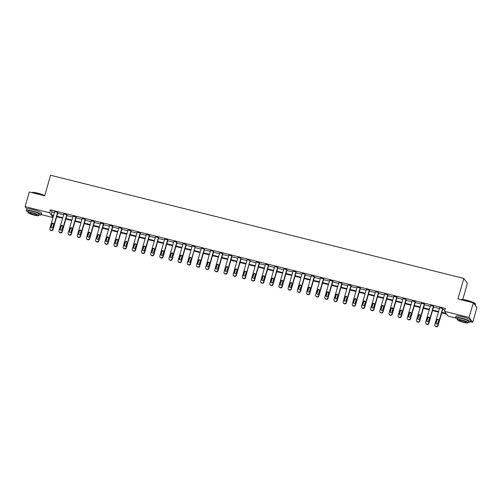 <?xml version="1.0" encoding="UTF-8"?>
<svg xmlns="http://www.w3.org/2000/svg" width="502" height="502" viewBox="0 0 502 502"><rect width="100%" height="100%" fill="white"/><g stroke="black" fill="none" stroke-linecap="round" stroke-linejoin="round"><path stroke-width="0.75" d="M462.744 299.556L467.425 283.235L463.829 278.428L50.564 175.261L44.672 195.805L29.311 191.971L25.1 206.648L49.635 212.773L51.173 214.831L53.588 215.433M463.829 278.428L457.937 298.979L473.304 302.813L476.9 307.619L472.689 322.297L470.537 321.757M455.772 318.073L448.161 316.172L446.617 314.114L441.691 312.884M52.992 217.523L41.233 214.586M26.807 208.926L25.1 206.648M473.304 302.813L469.094 317.49L472.689 322.297M59.142 232.012L59.38 232.338A1.236 1.192 143.2 0 0 60.039 232.771L60.623 232.915A1.236 1.192 143.2 0 0 62.135 232.037L67.023 215L66.779 214.674L61.897 231.711A1.236 1.192 -36.8 0 1 60.384 232.589L59.794 232.445A1.236 1.192 -36.8 0 1 58.954 230.976L63.842 213.94L66.779 214.674M77.471 236.586L77.716 236.913A1.236 1.192 143.2 0 0 78.368 237.346L78.958 237.49A1.236 1.192 143.2 0 0 80.471 236.611L85.359 219.575L85.114 219.248L80.226 236.285A1.236 1.192 -36.8 0 1 78.714 237.17L78.13 237.019A1.236 1.192 -36.8 0 1 77.289 235.551L82.177 218.514L85.114 219.248M95.807 241.167L96.051 241.487A1.236 1.192 143.2 0 0 96.704 241.92L97.294 242.071A1.236 1.192 143.2 0 0 98.806 241.186L103.688 224.149L103.443 223.829L98.561 240.866A1.236 1.192 -36.8 0 1 97.049 241.744L96.459 241.6A1.236 1.192 -36.8 0 1 95.625 240.132L100.507 223.095L103.443 223.829M114.142 245.742L114.381 246.068A1.236 1.192 143.2 0 0 115.04 246.501L115.623 246.645A1.236 1.192 143.2 0 0 117.135 245.767L122.024 228.73L121.779 228.404L116.897 245.44A1.236 1.192 -36.8 0 1 115.385 246.319L114.795 246.175A1.236 1.192 -36.8 0 1 113.954 244.706L118.842 227.67L121.779 228.404M132.472 250.316L132.716 250.642A1.236 1.192 143.2 0 0 133.369 251.075L133.959 251.226A1.236 1.192 143.2 0 0 135.471 250.341L140.359 233.304L140.114 232.978L135.226 250.015A1.236 1.192 -36.8 0 1 133.714 250.9L133.13 250.749A1.236 1.192 -36.8 0 1 132.29 249.287L137.178 232.244L140.114 232.978M150.807 254.897L151.052 255.223A1.236 1.192 143.2 0 0 151.704 255.656L152.294 255.8A1.236 1.192 143.2 0 0 153.807 254.922L158.688 237.885L158.444 237.559L153.562 254.596A1.236 1.192 -36.8 0 1 152.05 255.474L151.46 255.33A1.236 1.192 -36.8 0 1 150.625 253.861L155.507 236.825L158.444 237.559M169.143 259.471L169.381 259.798A1.236 1.192 143.2 0 0 170.04 260.231L170.624 260.375A1.236 1.192 143.2 0 0 172.136 259.496L177.024 242.46L176.779 242.133L171.897 259.17A1.236 1.192 -36.8 0 1 170.385 260.055L169.795 259.904A1.236 1.192 -36.8 0 1 168.954 258.436L173.843 241.399L176.779 242.133M187.472 264.052L187.717 264.372A1.236 1.192 143.2 0 0 188.369 264.805L188.959 264.956A1.236 1.192 143.2 0 0 190.471 264.071L195.115 246.714L190.227 263.751A1.236 1.192 -36.8 0 1 188.714 264.629L188.131 264.485A1.236 1.192 -36.8 0 1 187.29 263.017L192.178 245.98L195.115 246.714M205.807 268.626L206.052 268.953A1.236 1.192 143.2 0 0 206.705 269.386L207.295 269.53A1.236 1.192 143.2 0 0 208.807 268.652L213.689 251.615L213.444 251.289L208.562 268.325A1.236 1.192 -36.8 0 1 207.05 269.204L206.46 269.059A1.236 1.192 -36.8 0 1 205.625 267.591L210.507 250.554L213.444 251.289M224.143 273.201L224.381 273.527A1.236 1.192 143.2 0 0 225.04 273.96L225.624 274.105A1.236 1.192 143.2 0 0 227.136 273.226L232.024 256.189L231.78 255.863L226.898 272.9A1.236 1.192 -36.8 0 1 225.385 273.785L224.796 273.634A1.236 1.192 -36.8 0 1 223.955 272.166L228.843 255.129L231.78 255.863M242.472 277.782L242.717 278.102A1.236 1.192 143.2 0 0 243.37 278.535L243.959 278.685A1.236 1.192 143.2 0 0 245.472 277.801L250.115 260.444L245.227 277.48A1.236 1.192 -36.8 0 1 243.715 278.359L243.131 278.215A1.236 1.192 -36.8 0 1 242.29 276.746L247.172 259.71L250.115 260.444M260.808 282.356L261.053 282.682A1.236 1.192 143.2 0 0 261.705 283.115L262.295 283.26A1.236 1.192 143.2 0 0 263.807 282.381L268.689 265.345L268.445 265.018L263.563 282.055A1.236 1.192 -36.8 0 1 262.05 282.933L261.46 282.789A1.236 1.192 -36.8 0 1 260.626 281.321L265.508 264.284L268.445 265.018M279.143 286.931L279.382 287.257A1.236 1.192 143.2 0 0 280.041 287.69L280.624 287.841A1.236 1.192 143.2 0 0 282.137 286.956L287.025 269.919L286.78 269.593L281.892 286.629A1.236 1.192 -36.8 0 1 280.386 287.514L279.796 287.364A1.236 1.192 -36.8 0 1 278.955 285.902L283.843 268.865L286.78 269.593M297.473 291.511L297.717 291.838A1.236 1.192 143.2 0 0 298.37 292.271L298.96 292.415A1.236 1.192 143.2 0 0 300.472 291.536L305.354 274.5L305.116 274.174L300.227 291.21A1.236 1.192 -36.8 0 1 298.715 292.089L298.132 291.944A1.236 1.192 -36.8 0 1 297.291 290.476L302.173 273.439L305.116 274.174M315.808 296.086L316.053 296.412A1.236 1.192 143.2 0 0 316.706 296.845L317.295 296.989A1.236 1.192 143.2 0 0 318.801 296.111L323.69 279.074L323.445 278.748L318.563 295.785A1.236 1.192 -36.8 0 1 317.051 296.669L316.461 296.519A1.236 1.192 -36.8 0 1 315.626 295.05L320.508 278.014L323.445 278.748M334.137 300.667L334.382 300.987A1.236 1.192 143.2 0 0 335.041 301.42L335.625 301.57A1.236 1.192 143.2 0 0 337.137 300.685L342.025 283.649L341.78 283.329L336.892 300.365A1.236 1.192 -36.8 0 1 335.38 301.244L334.796 301.1A1.236 1.192 -36.8 0 1 333.955 299.631L338.844 282.595L341.78 283.329M352.473 305.241L352.718 305.567A1.236 1.192 143.2 0 0 353.37 306L353.96 306.145A1.236 1.192 143.2 0 0 355.472 305.266L360.354 288.23L360.116 287.903L355.228 304.94A1.236 1.192 -36.8 0 1 353.715 305.818L353.126 305.674A1.236 1.192 -36.8 0 1 352.291 304.206L357.173 287.169L360.116 287.903M370.809 309.816L371.047 310.142A1.236 1.192 143.2 0 0 371.706 310.575L372.289 310.725A1.236 1.192 143.2 0 0 373.802 309.841L378.69 292.804L378.445 292.478L373.563 309.514A1.236 1.192 -36.8 0 1 372.051 310.399L371.461 310.249A1.236 1.192 -36.8 0 1 370.62 308.78L375.509 291.744L378.445 292.478M389.138 314.396L389.383 314.723A1.236 1.192 143.2 0 0 390.035 315.156L390.625 315.3A1.236 1.192 143.2 0 0 392.137 314.421L397.026 297.385L396.781 297.058L391.893 314.095A1.236 1.192 -36.8 0 1 390.38 314.974L389.797 314.829A1.236 1.192 -36.8 0 1 388.956 313.361L393.844 296.324L396.781 297.058M407.473 318.971L407.718 319.297A1.236 1.192 143.2 0 0 408.371 319.73L408.961 319.874A1.236 1.192 143.2 0 0 410.473 318.996L415.355 301.959L415.116 301.633L410.228 318.67A1.236 1.192 -36.8 0 1 408.716 319.554L408.126 319.404A1.236 1.192 -36.8 0 1 407.291 317.935L412.173 300.899L415.116 301.633M425.809 323.552L426.047 323.872A1.236 1.192 143.2 0 0 426.706 324.305L427.29 324.455A1.236 1.192 143.2 0 0 428.802 323.57L433.69 306.534L433.446 306.214L428.564 323.25A1.236 1.192 -36.8 0 1 427.051 324.129L426.462 323.985A1.236 1.192 -36.8 0 1 425.621 322.516L430.509 305.48L433.446 306.214M441.842 312.363L446.102 313.424L444.565 311.365L445.406 308.429L50.476 209.836L52.013 211.894L54.429 212.497M57.686 213.312L63.597 214.787M66.848 215.596L72.765 217.077M76.015 217.887L81.933 219.361M85.183 220.177L91.1 221.652M94.351 222.468L100.268 223.942M103.519 224.752L109.43 226.233M112.686 227.042L118.597 228.517M121.848 229.332L127.765 230.807M131.016 231.617L136.933 233.097M140.183 233.907L146.101 235.382M149.351 236.197L155.262 237.672M158.519 238.481L164.43 239.962M167.681 240.772L173.598 242.246M176.848 243.062L182.766 244.537M186.016 245.346L191.933 246.827M195.184 247.637L201.101 249.111M204.352 249.927L210.263 251.402M213.519 252.217L219.43 253.692M222.681 254.501L228.598 255.982M231.849 256.792L237.766 258.266M241.016 259.082L246.934 260.557M250.184 261.366L256.102 262.847M259.352 263.657L265.263 265.131M268.52 265.947L274.431 267.422M277.681 268.231L283.599 269.712M286.849 270.522L292.766 271.996M296.017 272.812L301.934 274.287M305.185 275.096L311.096 276.577M314.352 277.386L320.263 278.861M323.514 279.677L329.431 281.151M332.682 281.967L338.599 283.442M341.849 284.251L347.767 285.732M351.017 286.542L356.935 288.016M360.185 288.832L366.096 290.307M369.353 291.116L375.264 292.597M378.514 293.406L384.432 294.881M387.682 295.697L393.599 297.171M396.85 297.981L402.767 299.462M406.018 300.271L411.935 301.746M415.185 302.562L421.096 304.036M424.353 304.846L430.264 306.327M433.515 307.136L439.432 308.611M442.682 309.427L444.954 309.991M434.977 325.836L435.215 326.162A1.236 1.192 143.2 0 0 435.874 326.595L436.458 326.739A1.236 1.192 143.2 0 0 437.97 325.861L442.858 308.824L442.613 308.498L437.725 325.534A1.236 1.192 -36.8 0 1 436.219 326.419L435.629 326.269A1.236 1.192 -36.8 0 1 434.788 324.8L439.677 307.764L442.613 308.498M416.641 321.261L416.886 321.587A1.236 1.192 143.2 0 0 417.538 322.02L418.128 322.165A1.236 1.192 143.2 0 0 419.641 321.286L424.523 304.25L424.278 303.923L419.396 320.96A1.236 1.192 -36.8 0 1 417.884 321.838L417.294 321.694A1.236 1.192 -36.8 0 1 416.459 320.226L421.341 303.189L424.278 303.923M398.306 316.68L398.55 317.007A1.236 1.192 143.2 0 0 399.203 317.44L399.793 317.59A1.236 1.192 143.2 0 0 401.305 316.706L406.187 299.669L405.949 299.343L401.06 316.379A1.236 1.192 -36.8 0 1 399.548 317.264L398.964 317.113A1.236 1.192 -36.8 0 1 398.124 315.651L403.006 298.615L405.949 299.343M379.976 312.106L380.215 312.432A1.236 1.192 143.2 0 0 380.874 312.865L381.457 313.01A1.236 1.192 143.2 0 0 382.97 312.131L387.858 295.094L387.613 294.768L382.731 311.805A1.236 1.192 -36.8 0 1 381.219 312.683L380.629 312.539A1.236 1.192 -36.8 0 1 379.788 311.071L384.676 294.034L387.613 294.768M361.641 307.531L361.886 307.851A1.236 1.192 143.2 0 0 362.538 308.284L363.128 308.435A1.236 1.192 143.2 0 0 364.64 307.55L369.522 290.514L369.277 290.194L364.396 307.23A1.236 1.192 -36.8 0 1 362.883 308.109L362.293 307.964A1.236 1.192 -36.8 0 1 361.459 306.496L366.341 289.459L369.277 290.194M343.305 302.951L343.55 303.277A1.236 1.192 143.2 0 0 344.203 303.71L344.792 303.854A1.236 1.192 143.2 0 0 346.305 302.976L351.187 285.939L350.948 285.613L346.06 302.65A1.236 1.192 -36.8 0 1 344.548 303.534L343.964 303.384A1.236 1.192 -36.8 0 1 343.123 301.915L348.012 284.879L350.948 285.613M324.976 298.376L325.214 298.703A1.236 1.192 143.2 0 0 325.873 299.136L326.457 299.28A1.236 1.192 143.2 0 0 327.969 298.401L332.857 281.365L332.613 281.038L327.731 298.075A1.236 1.192 -36.8 0 1 326.218 298.954L325.629 298.809A1.236 1.192 -36.8 0 1 324.788 297.341L329.676 280.304L332.613 281.038M306.64 293.802L306.885 294.122A1.236 1.192 143.2 0 0 307.538 294.555L308.128 294.705A1.236 1.192 143.2 0 0 309.64 293.821L314.522 276.784L314.277 276.464L309.395 293.501A1.236 1.192 -36.8 0 1 307.883 294.379L307.293 294.235A1.236 1.192 -36.8 0 1 306.458 292.766L311.34 275.73L314.277 276.464M288.305 289.221L288.55 289.547A1.236 1.192 143.2 0 0 289.202 289.98L289.792 290.125A1.236 1.192 143.2 0 0 291.304 289.246L296.193 272.209L295.948 271.883L291.06 288.92A1.236 1.192 -36.8 0 1 289.547 289.805L288.964 289.654A1.236 1.192 -36.8 0 1 288.123 288.186L293.011 271.149L295.948 271.883M269.976 284.647L270.214 284.973A1.236 1.192 143.2 0 0 270.873 285.406L271.457 285.55A1.236 1.192 143.2 0 0 272.969 284.672L277.857 267.635L277.612 267.309L272.73 284.345A1.236 1.192 -36.8 0 1 271.218 285.224L270.628 285.08A1.236 1.192 -36.8 0 1 269.787 283.611L274.676 266.575L277.612 267.309M251.64 280.066L251.885 280.392A1.236 1.192 143.2 0 0 252.537 280.825L253.127 280.976A1.236 1.192 143.2 0 0 254.639 280.091L259.521 263.054L259.283 262.728L254.395 279.765A1.236 1.192 -36.8 0 1 252.882 280.649L252.293 280.499A1.236 1.192 -36.8 0 1 251.458 279.037L256.34 261.994L259.283 262.728M233.304 275.491L233.549 275.818A1.236 1.192 143.2 0 0 234.202 276.251L234.792 276.395A1.236 1.192 143.2 0 0 236.304 275.516L241.192 258.48L240.947 258.153L236.059 275.19A1.236 1.192 -36.8 0 1 234.547 276.069L233.963 275.924A1.236 1.192 -36.8 0 1 233.123 274.456L238.011 257.419L240.947 258.153M214.975 270.917L215.214 271.237A1.236 1.192 143.2 0 0 215.873 271.67L216.456 271.82A1.236 1.192 143.2 0 0 217.968 270.936L222.857 253.899L222.612 253.579L217.73 270.616A1.236 1.192 -36.8 0 1 216.218 271.494L215.628 271.35A1.236 1.192 -36.8 0 1 214.787 269.881L219.675 252.845L222.612 253.579M196.64 266.336L196.884 266.662A1.236 1.192 143.2 0 0 197.537 267.095L198.127 267.24A1.236 1.192 143.2 0 0 199.639 266.361L204.521 249.325L204.283 248.998L199.394 266.035A1.236 1.192 -36.8 0 1 197.882 266.92L197.292 266.769A1.236 1.192 -36.8 0 1 196.458 265.301L201.34 248.264L204.283 248.998M178.304 261.762L178.549 262.088A1.236 1.192 143.2 0 0 179.208 262.521L179.791 262.665A1.236 1.192 143.2 0 0 181.304 261.787L186.192 244.75L185.947 244.424L181.059 261.46A1.236 1.192 -36.8 0 1 179.547 262.339L178.963 262.195A1.236 1.192 -36.8 0 1 178.122 260.726L183.01 243.69L185.947 244.424M159.975 257.181L160.22 257.507A1.236 1.192 143.2 0 0 160.872 257.94L161.462 258.091A1.236 1.192 143.2 0 0 162.968 257.206L167.856 240.169L167.612 239.843L162.73 256.88A1.236 1.192 -36.8 0 1 161.217 257.764L160.627 257.614A1.236 1.192 -36.8 0 1 159.793 256.152L164.675 239.115L167.612 239.843M141.639 252.606L141.884 252.933A1.236 1.192 143.2 0 0 142.537 253.366L143.126 253.51A1.236 1.192 143.2 0 0 144.639 252.631L149.521 235.595L149.282 235.269L144.394 252.305A1.236 1.192 -36.8 0 1 142.882 253.184L142.298 253.039A1.236 1.192 -36.8 0 1 141.457 251.571L146.339 234.534L149.282 235.269M123.31 248.032L123.548 248.352A1.236 1.192 143.2 0 0 124.207 248.785L124.791 248.936A1.236 1.192 143.2 0 0 126.303 248.051L131.191 231.014L130.947 230.694L126.058 247.731A1.236 1.192 -36.8 0 1 124.552 248.609L123.963 248.465A1.236 1.192 -36.8 0 1 123.122 246.997L128.01 229.96L130.947 230.694M104.974 243.451L105.219 243.777A1.236 1.192 143.2 0 0 105.872 244.21L106.462 244.355A1.236 1.192 143.2 0 0 107.974 243.476L112.856 226.44L112.611 226.113L107.729 243.15A1.236 1.192 -36.8 0 1 106.217 244.035L105.627 243.884A1.236 1.192 -36.8 0 1 104.792 242.416L109.674 225.379L112.611 226.113M86.639 238.877L86.884 239.203A1.236 1.192 143.2 0 0 87.536 239.636L88.126 239.78A1.236 1.192 143.2 0 0 89.638 238.902L94.52 221.865L94.282 221.539L89.394 238.575A1.236 1.192 -36.8 0 1 87.881 239.454L87.298 239.31A1.236 1.192 -36.8 0 1 86.457 237.841L91.339 220.805L94.282 221.539M68.31 234.302L68.548 234.622A1.236 1.192 143.2 0 0 69.207 235.055L69.791 235.206A1.236 1.192 143.2 0 0 71.303 234.321L76.191 217.284L75.946 216.964L71.058 234.001A1.236 1.192 -36.8 0 1 69.552 234.88L68.962 234.735A1.236 1.192 -36.8 0 1 68.121 233.267L73.01 216.23L75.946 216.964M49.974 229.721L50.219 230.048A1.236 1.192 143.2 0 0 50.871 230.481L51.461 230.625A1.236 1.192 143.2 0 0 52.974 229.747L57.855 212.71L57.611 212.384L52.729 229.42A1.236 1.192 -36.8 0 1 51.217 230.305L50.627 230.154A1.236 1.192 -36.8 0 1 49.792 228.686L54.674 211.649L57.611 212.384M50.476 209.836L49.635 212.773M444.565 311.365L469.094 317.49M53.438 215.96L51.687 215.521L53.043 217.335M438.441 312.075L432.523 310.594M429.273 309.784L423.362 308.31M420.105 307.494L414.194 306.019M410.943 305.21L405.026 303.729M401.776 302.919L395.858 301.438M392.608 300.629L386.691 299.154M383.44 298.339L377.523 296.864M374.272 296.054L368.361 294.574M365.105 293.764L359.194 292.289M355.943 291.474L350.026 289.999M346.775 289.19L340.858 287.709M337.608 286.899L331.69 285.425M328.44 284.609L322.522 283.134M319.272 282.325L313.361 280.844M310.104 280.034L304.193 278.56M300.943 277.744L295.025 276.269M291.775 275.46L285.858 273.979M282.607 273.17L276.69 271.695M273.439 270.879L267.528 269.405M264.272 268.589L258.361 267.114M255.11 266.305L249.193 264.824M245.942 264.014L240.025 262.54M236.775 261.724L230.857 260.249M227.607 259.44L221.689 257.959M218.439 257.149L212.528 255.675M209.271 254.859L203.36 253.384M200.11 252.575L194.192 251.094M190.942 250.285L185.025 248.81M181.774 247.994L175.857 246.52M172.606 245.71L166.689 244.229M163.439 243.42L157.528 241.945M154.271 241.129L148.36 239.655M145.109 238.839L139.192 237.364M135.942 236.555L130.024 235.074M126.774 234.265L120.856 232.79M117.606 231.974L111.695 230.5M108.438 229.69L102.527 228.209M99.27 227.4L93.359 225.925M90.109 225.109L84.192 223.635M80.941 222.825L75.024 221.344M71.773 220.535L65.856 219.06M62.606 218.244L56.695 216.77M56.839 216.249L62.756 217.724M66.007 218.533L71.924 220.014M75.174 220.824L81.092 222.298M84.342 223.114L90.26 224.589M93.51 225.398L99.421 226.879M102.678 227.688L108.589 229.163M111.839 229.979L117.757 231.453M121.007 232.263L126.924 233.744M130.175 234.553L136.092 236.028M139.343 236.844L145.26 238.318M148.51 239.128L154.421 240.609M157.678 241.418L163.589 242.899M166.84 243.708L172.757 245.183M176.007 245.999L181.925 247.473M185.175 248.283L191.093 249.764M194.343 250.573L200.254 252.048M203.511 252.864L209.422 254.338M212.672 255.148L218.59 256.629M221.84 257.438L227.757 258.913M231.008 259.729L236.925 261.203M240.176 262.013L246.093 263.494M249.343 264.303L255.254 265.778M258.511 266.593L264.422 268.068M267.673 268.877L273.59 270.358M276.84 271.168L282.758 272.649M286.008 273.458L291.926 274.933M295.176 275.749L301.093 277.223M304.344 278.033L310.255 279.514M313.512 280.323L319.423 281.798M322.673 282.613L328.59 284.088M331.841 284.898L337.758 286.378M341.009 287.188L346.926 288.663M350.176 289.478L356.087 290.953M359.344 291.762L365.255 293.243M368.506 294.053L374.423 295.527M377.673 296.343L383.591 297.818M386.841 298.627L392.759 300.108M396.009 300.918L401.926 302.399M405.177 303.208L411.088 304.683M414.345 305.498L420.256 306.973M423.506 307.782L429.423 309.263M432.674 310.073L438.591 311.547M52.013 211.894L51.173 214.831M437.807 323.288A0.991 0.954 143.2 0 1 436.075 323.646A0.991 0.954 143.2 0 1 435.924 322.824L436.734 320.006A0.991 0.954 143.2 0 1 438.466 319.642A0.991 0.954 143.2 0 1 438.616 320.471L437.807 323.288M436.213 323.796A0.991 0.954 143.2 0 1 436.169 323.144L436.978 320.326A0.991 0.954 143.2 0 1 438.572 319.818M460.962 299.732L461.074 299.669A7.549 1.224 16 0 1 466.992 300.328A7.549 1.224 16 0 1 475.394 303.773L475.519 303.999A7.737 1.255 -164 0 0 466.91 300.466A7.737 1.255 -164 0 0 460.98 299.738M475.231 305.385L475.563 304.225A7.737 1.255 -164 0 0 475.519 303.999M468.159 322.196A7.737 1.255 -164 0 0 470.481 321.951A7.737 1.255 -164 0 0 461.827 318.199A7.737 1.255 -164 0 0 455.609 317.691A7.737 1.255 -164 0 0 457.447 319.121M470.481 321.951L470.901 320.483A7.737 1.255 -164 0 0 462.248 316.731A7.737 1.255 -164 0 0 456.029 316.222L455.609 317.691M457.303 319.636L457.686 318.287A5.572 0.904 16 0 1 462.166 318.651A5.572 0.904 16 0 1 468.397 321.355L468.008 322.704A5.572 0.904 -164 0 0 461.784 320A5.572 0.904 -164 0 0 457.303 319.636A5.572 0.904 -164 0 0 463.528 322.34A5.572 0.904 -164 0 0 468.008 322.704M462.091 320.42A3.589 0.584 -164 0 0 459.204 320.182A3.589 0.584 -164 0 0 463.221 321.926A3.589 0.584 -164 0 0 466.107 322.158A3.589 0.584 -164 0 0 462.091 320.42M31.651 192.555L31.77 192.492A7.549 1.224 16 0 1 37.688 193.157A7.549 1.224 16 0 1 44.728 195.617M44.691 195.749A7.737 1.255 -164 0 0 37.606 193.289A7.737 1.255 -164 0 0 31.676 192.561M38.855 215.019A7.737 1.255 -164 0 0 41.177 214.781A7.737 1.255 -164 0 0 32.523 211.022A7.737 1.255 -164 0 0 26.299 210.514A7.737 1.255 -164 0 0 28.143 211.944M41.177 214.781L41.597 213.312A7.737 1.255 -164 0 0 32.944 209.554A7.737 1.255 -164 0 0 26.719 209.045L26.299 210.514M27.999 212.459L28.382 211.11A5.572 0.904 16 0 1 32.862 211.474A5.572 0.904 16 0 1 39.093 214.178L38.704 215.534A5.572 0.904 -164 0 0 32.473 212.829A5.572 0.904 -164 0 0 27.999 212.459A5.572 0.904 -164 0 0 34.224 215.163A5.572 0.904 -164 0 0 38.704 215.534M32.787 213.243A3.589 0.584 -164 0 0 29.9 213.005A3.589 0.584 -164 0 0 33.916 214.749A3.589 0.584 -164 0 0 36.803 214.988A3.589 0.584 -164 0 0 32.787 213.243M428.639 321.004A0.991 0.954 143.2 0 1 426.907 321.362A0.991 0.954 143.2 0 1 426.756 320.533L427.566 317.716A0.991 0.954 143.2 0 1 429.298 317.358A0.991 0.954 143.2 0 1 429.448 318.186L428.639 321.004M427.045 321.512A0.991 0.954 143.2 0 1 427.001 320.86L427.811 318.042A0.991 0.954 143.2 0 1 429.405 317.534M419.471 318.714A0.991 0.954 143.2 0 1 417.739 319.071A0.991 0.954 143.2 0 1 417.589 318.243L418.398 315.425A0.991 0.954 143.2 0 1 420.13 315.068A0.991 0.954 143.2 0 1 420.281 315.896L419.471 318.714M417.877 319.222A0.991 0.954 143.2 0 1 417.833 318.569L418.643 315.752A0.991 0.954 143.2 0 1 420.237 315.243M410.303 316.423A0.991 0.954 143.2 0 1 408.572 316.781A0.991 0.954 143.2 0 1 408.427 315.959L409.23 313.135A0.991 0.954 143.2 0 1 410.969 312.777A0.991 0.954 143.2 0 1 411.113 313.606L410.303 316.423M408.71 316.931A0.991 0.954 143.2 0 1 408.666 316.279L409.475 313.461A0.991 0.954 143.2 0 1 411.069 312.953M401.136 314.139A0.991 0.954 143.2 0 1 399.404 314.497A0.991 0.954 143.2 0 1 399.259 313.668L400.069 310.851A0.991 0.954 143.2 0 1 401.801 310.493A0.991 0.954 143.2 0 1 401.945 311.322L401.136 314.139M399.542 314.641A0.991 0.954 143.2 0 1 399.504 313.995L400.307 311.177A0.991 0.954 143.2 0 1 401.901 310.669M391.974 311.849A0.991 0.954 143.2 0 1 390.236 312.206A0.991 0.954 143.2 0 1 390.092 311.378L390.901 308.561A0.991 0.954 143.2 0 1 392.633 308.203A0.991 0.954 143.2 0 1 392.777 309.031L391.974 311.849M390.38 312.357A0.991 0.954 143.2 0 1 390.336 311.704L391.14 308.887A0.991 0.954 143.2 0 1 392.733 308.379M382.806 309.558A0.991 0.954 143.2 0 1 381.074 309.916A0.991 0.954 143.2 0 1 380.924 309.088L381.733 306.27A0.991 0.954 143.2 0 1 383.465 305.913A0.991 0.954 143.2 0 1 383.616 306.741L382.806 309.558M381.213 310.067A0.991 0.954 143.2 0 1 381.169 309.414L381.978 306.596A0.991 0.954 143.2 0 1 383.572 306.088M373.639 307.274A0.991 0.954 143.2 0 1 371.907 307.632A0.991 0.954 143.2 0 1 371.756 306.804L372.566 303.986A0.991 0.954 143.2 0 1 374.297 303.628A0.991 0.954 143.2 0 1 374.448 304.45L373.639 307.274M372.045 307.776A0.991 0.954 143.2 0 1 372.001 307.13L372.81 304.306A0.991 0.954 143.2 0 1 374.404 303.804M364.471 304.984A0.991 0.954 143.2 0 1 362.739 305.341A0.991 0.954 143.2 0 1 362.595 304.513L363.398 301.696A0.991 0.954 143.2 0 1 365.13 301.338A0.991 0.954 143.2 0 1 365.28 302.166L364.471 304.984M362.877 305.492A0.991 0.954 143.2 0 1 362.833 304.839L363.643 302.022A0.991 0.954 143.2 0 1 365.236 301.514M355.303 302.693A0.991 0.954 143.2 0 1 353.571 303.051A0.991 0.954 143.2 0 1 353.427 302.223L354.23 299.405A0.991 0.954 143.2 0 1 355.968 299.048A0.991 0.954 143.2 0 1 356.113 299.876L355.303 302.693M353.709 303.202A0.991 0.954 143.2 0 1 353.665 302.549L354.475 299.732A0.991 0.954 143.2 0 1 356.069 299.223M346.142 300.403A0.991 0.954 143.2 0 1 344.403 300.767A0.991 0.954 143.2 0 1 344.259 299.939L345.069 297.121A0.991 0.954 143.2 0 1 346.8 296.757A0.991 0.954 143.2 0 1 346.945 297.586L346.142 300.403M344.548 300.911A0.991 0.954 143.2 0 1 344.504 300.259L345.307 297.441A0.991 0.954 143.2 0 1 346.901 296.939M336.974 298.119A0.991 0.954 143.2 0 1 335.236 298.477A0.991 0.954 143.2 0 1 335.091 297.648L335.901 294.831A0.991 0.954 143.2 0 1 337.633 294.473A0.991 0.954 143.2 0 1 337.777 295.301L336.974 298.119M335.38 298.627A0.991 0.954 143.2 0 1 335.336 297.975L336.145 295.157A0.991 0.954 143.2 0 1 337.739 294.649M327.806 295.829A0.991 0.954 143.2 0 1 326.074 296.186A0.991 0.954 143.2 0 1 325.923 295.358L326.733 292.54A0.991 0.954 143.2 0 1 328.465 292.183A0.991 0.954 143.2 0 1 328.615 293.011L327.806 295.829M326.212 296.337A0.991 0.954 143.2 0 1 326.168 295.684L326.978 292.867A0.991 0.954 143.2 0 1 328.572 292.359M318.638 293.538A0.991 0.954 143.2 0 1 316.906 293.896A0.991 0.954 143.2 0 1 316.756 293.074L317.565 290.256A0.991 0.954 143.2 0 1 319.297 289.892A0.991 0.954 143.2 0 1 319.448 290.721L318.638 293.538M317.044 294.046A0.991 0.954 143.2 0 1 317 293.394L317.81 290.576A0.991 0.954 143.2 0 1 319.404 290.068M309.47 291.254A0.991 0.954 143.2 0 1 307.739 291.612A0.991 0.954 143.2 0 1 307.594 290.783L308.397 287.966A0.991 0.954 143.2 0 1 310.136 287.608A0.991 0.954 143.2 0 1 310.28 288.437L309.47 291.254M307.877 291.762A0.991 0.954 143.2 0 1 307.833 291.11L308.642 288.292A0.991 0.954 143.2 0 1 310.236 287.784M300.303 288.964A0.991 0.954 143.2 0 1 298.571 289.321A0.991 0.954 143.2 0 1 298.426 288.493L299.236 285.676A0.991 0.954 143.2 0 1 300.968 285.318A0.991 0.954 143.2 0 1 301.112 286.146L300.303 288.964M298.709 289.472A0.991 0.954 143.2 0 1 298.665 288.819L299.474 286.002A0.991 0.954 143.2 0 1 301.068 285.494M291.141 286.673A0.991 0.954 143.2 0 1 289.403 287.031A0.991 0.954 143.2 0 1 289.259 286.209L290.068 283.385A0.991 0.954 143.2 0 1 291.8 283.028A0.991 0.954 143.2 0 1 291.944 283.856L291.141 286.673M289.547 287.182A0.991 0.954 143.2 0 1 289.503 286.529L290.307 283.712A0.991 0.954 143.2 0 1 291.9 283.203M281.973 284.389A0.991 0.954 143.2 0 1 280.241 284.747A0.991 0.954 143.2 0 1 280.091 283.919L280.9 281.101A0.991 0.954 143.2 0 1 282.632 280.743A0.991 0.954 143.2 0 1 282.783 281.572L281.973 284.389M280.38 284.891A0.991 0.954 143.2 0 1 280.336 284.245L281.145 281.427A0.991 0.954 143.2 0 1 282.739 280.919M272.806 282.099A0.991 0.954 143.2 0 1 271.074 282.457A0.991 0.954 143.2 0 1 270.923 281.628L271.733 278.811A0.991 0.954 143.2 0 1 273.464 278.453A0.991 0.954 143.2 0 1 273.615 279.281L272.806 282.099M271.212 282.607A0.991 0.954 143.2 0 1 271.168 281.955L271.977 279.137A0.991 0.954 143.2 0 1 273.571 278.629M263.638 279.809A0.991 0.954 143.2 0 1 261.906 280.166A0.991 0.954 143.2 0 1 261.755 279.338L262.565 276.52A0.991 0.954 143.2 0 1 264.297 276.163A0.991 0.954 143.2 0 1 264.447 276.991L263.638 279.809M262.044 280.317A0.991 0.954 143.2 0 1 262 279.664L262.81 276.847A0.991 0.954 143.2 0 1 264.403 276.338M254.47 277.524A0.991 0.954 143.2 0 1 252.738 277.882A0.991 0.954 143.2 0 1 252.594 277.054L253.397 274.236A0.991 0.954 143.2 0 1 255.135 273.879A0.991 0.954 143.2 0 1 255.28 274.701L254.47 277.524M252.876 278.026A0.991 0.954 143.2 0 1 252.832 277.38L253.642 274.556A0.991 0.954 143.2 0 1 255.236 274.054M245.302 275.234A0.991 0.954 143.2 0 1 243.57 275.592A0.991 0.954 143.2 0 1 243.426 274.763L244.236 271.946A0.991 0.954 143.2 0 1 245.967 271.588A0.991 0.954 143.2 0 1 246.112 272.417L245.302 275.234M243.708 275.742A0.991 0.954 143.2 0 1 243.671 275.09L244.474 272.272A0.991 0.954 143.2 0 1 246.068 271.764M236.141 272.944A0.991 0.954 143.2 0 1 234.403 273.301A0.991 0.954 143.2 0 1 234.258 272.473L235.068 269.656A0.991 0.954 143.2 0 1 236.8 269.298A0.991 0.954 143.2 0 1 236.944 270.126L236.141 272.944M234.547 273.452A0.991 0.954 143.2 0 1 234.503 272.799L235.306 269.982A0.991 0.954 143.2 0 1 236.9 269.474M226.973 270.653A0.991 0.954 143.2 0 1 225.241 271.017A0.991 0.954 143.2 0 1 225.091 270.189L225.9 267.371A0.991 0.954 143.2 0 1 227.632 267.008A0.991 0.954 143.2 0 1 227.782 267.836L226.973 270.653M225.379 271.162A0.991 0.954 143.2 0 1 225.335 270.509L226.145 267.692A0.991 0.954 143.2 0 1 227.739 267.19M217.805 268.369A0.991 0.954 143.2 0 1 216.073 268.727A0.991 0.954 143.2 0 1 215.923 267.899L216.732 265.081A0.991 0.954 143.2 0 1 218.464 264.723A0.991 0.954 143.2 0 1 218.615 265.552L217.805 268.369M216.211 268.877A0.991 0.954 143.2 0 1 216.167 268.225L216.977 265.407A0.991 0.954 143.2 0 1 218.571 264.899M208.637 266.079A0.991 0.954 143.2 0 1 206.906 266.436A0.991 0.954 143.2 0 1 206.761 265.608L207.564 262.791A0.991 0.954 143.2 0 1 209.296 262.433A0.991 0.954 143.2 0 1 209.447 263.261L208.637 266.079M207.044 266.587A0.991 0.954 143.2 0 1 207 265.934L207.809 263.117A0.991 0.954 143.2 0 1 209.403 262.609M199.47 263.788A0.991 0.954 143.2 0 1 197.738 264.146A0.991 0.954 143.2 0 1 197.593 263.324L198.397 260.507A0.991 0.954 143.2 0 1 200.135 260.143A0.991 0.954 143.2 0 1 200.279 260.971L199.47 263.788M197.876 264.297A0.991 0.954 143.2 0 1 197.832 263.644L198.641 260.827A0.991 0.954 143.2 0 1 200.235 260.318M190.308 261.504A0.991 0.954 143.2 0 1 188.57 261.862A0.991 0.954 143.2 0 1 188.426 261.034L189.235 258.216A0.991 0.954 143.2 0 1 190.967 257.859A0.991 0.954 143.2 0 1 191.111 258.687L190.308 261.504M188.714 262.013A0.991 0.954 143.2 0 1 188.67 261.36L189.474 258.543A0.991 0.954 143.2 0 1 191.067 258.034M181.14 259.214A0.991 0.954 143.2 0 1 179.402 259.572A0.991 0.954 143.2 0 1 179.258 258.743L180.067 255.926A0.991 0.954 143.2 0 1 181.799 255.568A0.991 0.954 143.2 0 1 181.944 256.397L181.14 259.214M179.547 259.722A0.991 0.954 143.2 0 1 179.503 259.07L180.312 256.252A0.991 0.954 143.2 0 1 181.9 255.744M171.973 256.924A0.991 0.954 143.2 0 1 170.241 257.281A0.991 0.954 143.2 0 1 170.09 256.459L170.9 253.635A0.991 0.954 143.2 0 1 172.632 253.278A0.991 0.954 143.2 0 1 172.782 254.106L171.973 256.924M170.379 257.432A0.991 0.954 143.2 0 1 170.335 256.779L171.144 253.962A0.991 0.954 143.2 0 1 172.738 253.454M162.805 254.639A0.991 0.954 143.2 0 1 161.073 254.997A0.991 0.954 143.2 0 1 160.922 254.169L161.732 251.351A0.991 0.954 143.2 0 1 163.464 250.994A0.991 0.954 143.2 0 1 163.614 251.822L162.805 254.639M161.211 255.141A0.991 0.954 143.2 0 1 161.167 254.495L161.977 251.678A0.991 0.954 143.2 0 1 163.57 251.169M153.637 252.349A0.991 0.954 143.2 0 1 151.905 252.707A0.991 0.954 143.2 0 1 151.761 251.878L152.564 249.061A0.991 0.954 143.2 0 1 154.302 248.703A0.991 0.954 143.2 0 1 154.447 249.532L153.637 252.349M152.043 252.857A0.991 0.954 143.2 0 1 151.999 252.205L152.809 249.387A0.991 0.954 143.2 0 1 154.403 248.879M144.469 250.059A0.991 0.954 143.2 0 1 142.737 250.416A0.991 0.954 143.2 0 1 142.593 249.588L143.403 246.771A0.991 0.954 143.2 0 1 145.134 246.413A0.991 0.954 143.2 0 1 145.279 247.241L144.469 250.059M142.875 250.567A0.991 0.954 143.2 0 1 142.832 249.914L143.641 247.097A0.991 0.954 143.2 0 1 145.235 246.589M135.308 247.775A0.991 0.954 143.2 0 1 133.57 248.132A0.991 0.954 143.2 0 1 133.425 247.304L134.235 244.487A0.991 0.954 143.2 0 1 135.967 244.129A0.991 0.954 143.2 0 1 136.111 244.951L135.308 247.775M133.714 248.277A0.991 0.954 143.2 0 1 133.67 247.63L134.473 244.807A0.991 0.954 143.2 0 1 136.067 244.305M126.14 245.484A0.991 0.954 143.2 0 1 124.408 245.842A0.991 0.954 143.2 0 1 124.258 245.014L125.067 242.196A0.991 0.954 143.2 0 1 126.799 241.838A0.991 0.954 143.2 0 1 126.95 242.667L126.14 245.484M124.546 245.993A0.991 0.954 143.2 0 1 124.502 245.34L125.312 242.522A0.991 0.954 143.2 0 1 126.906 242.014M116.972 243.194A0.991 0.954 143.2 0 1 115.24 243.552A0.991 0.954 143.2 0 1 115.09 242.723L115.899 239.906A0.991 0.954 143.2 0 1 117.631 239.548A0.991 0.954 143.2 0 1 117.782 240.376L116.972 243.194M115.378 243.702A0.991 0.954 143.2 0 1 115.334 243.05L116.144 240.232A0.991 0.954 143.2 0 1 117.738 239.724M107.805 240.904A0.991 0.954 143.2 0 1 106.073 241.267A0.991 0.954 143.2 0 1 105.922 240.439L106.731 237.622A0.991 0.954 143.2 0 1 108.463 237.258A0.991 0.954 143.2 0 1 108.614 238.086L107.805 240.904M106.211 241.412A0.991 0.954 143.2 0 1 106.167 240.759L106.976 237.942A0.991 0.954 143.2 0 1 108.57 237.44M98.637 238.619A0.991 0.954 143.2 0 1 96.905 238.977A0.991 0.954 143.2 0 1 96.76 238.149L97.564 235.331A0.991 0.954 143.2 0 1 99.302 234.974A0.991 0.954 143.2 0 1 99.446 235.802L98.637 238.619M97.043 239.128A0.991 0.954 143.2 0 1 96.999 238.475L97.808 235.658A0.991 0.954 143.2 0 1 99.402 235.149M89.469 236.329A0.991 0.954 143.2 0 1 87.737 236.687A0.991 0.954 143.2 0 1 87.593 235.858L88.402 233.041A0.991 0.954 143.2 0 1 90.134 232.683A0.991 0.954 143.2 0 1 90.278 233.512L89.469 236.329M87.875 236.837A0.991 0.954 143.2 0 1 87.837 236.185L88.641 233.367A0.991 0.954 143.2 0 1 90.234 232.859M80.307 234.039A0.991 0.954 143.2 0 1 78.569 234.396A0.991 0.954 143.2 0 1 78.425 233.574L79.234 230.757A0.991 0.954 143.2 0 1 80.966 230.393A0.991 0.954 143.2 0 1 81.111 231.221L80.307 234.039M78.714 234.547A0.991 0.954 143.2 0 1 78.67 233.894L79.473 231.077A0.991 0.954 143.2 0 1 81.067 230.569M71.14 231.755A0.991 0.954 143.2 0 1 69.408 232.112A0.991 0.954 143.2 0 1 69.257 231.284L70.067 228.466A0.991 0.954 143.2 0 1 71.799 228.109A0.991 0.954 143.2 0 1 71.949 228.937L71.14 231.755M69.546 232.263A0.991 0.954 143.2 0 1 69.502 231.61L70.311 228.793A0.991 0.954 143.2 0 1 71.905 228.284M61.972 229.464A0.991 0.954 143.2 0 1 60.24 229.822A0.991 0.954 143.2 0 1 60.089 228.994L60.899 226.176A0.991 0.954 143.2 0 1 62.631 225.818A0.991 0.954 143.2 0 1 62.781 226.647L61.972 229.464M60.378 229.972A0.991 0.954 143.2 0 1 60.334 229.32L61.144 226.502A0.991 0.954 143.2 0 1 62.737 225.994M52.804 227.174A0.991 0.954 143.2 0 1 51.072 227.531A0.991 0.954 143.2 0 1 50.922 226.709L51.731 223.886A0.991 0.954 143.2 0 1 53.463 223.528A0.991 0.954 143.2 0 1 53.614 224.356L52.804 227.174M51.21 227.682A0.991 0.954 143.2 0 1 51.166 227.029L51.976 224.212A0.991 0.954 143.2 0 1 53.57 223.704M437.97 325.861L437.725 325.534M436.458 326.739L436.219 326.419M435.874 326.595L435.629 326.269M435.924 322.824L436.169 323.144M436.734 320.006L436.978 320.326M428.802 323.57L428.564 323.25M427.29 324.455L427.051 324.129M426.706 324.305L426.462 323.985M426.756 320.533L427.001 320.86M427.566 317.716L427.811 318.042M419.641 321.286L419.396 320.96M418.128 322.165L417.884 321.838M417.538 322.02L417.294 321.694M417.589 318.243L417.833 318.569M418.398 315.425L418.643 315.752M410.473 318.996L410.228 318.67M408.961 319.874L408.716 319.554M408.371 319.73L408.126 319.404M408.427 315.959L408.666 316.279M409.23 313.135L409.475 313.461M401.305 316.706L401.06 316.379M399.793 317.59L399.548 317.264M399.203 317.44L398.964 317.113M399.259 313.668L399.504 313.995M400.069 310.851L400.307 311.177M392.137 314.421L391.893 314.095M390.625 315.3L390.38 314.974M390.035 315.156L389.797 314.829M390.092 311.378L390.336 311.704M390.901 308.561L391.14 308.887M382.97 312.131L382.731 311.805M381.457 313.01L381.219 312.683M380.874 312.865L380.629 312.539M380.924 309.088L381.169 309.414M381.733 306.27L381.978 306.596M373.802 309.841L373.563 309.514M372.289 310.725L372.051 310.399M371.706 310.575L371.461 310.249M371.756 306.804L372.001 307.13M372.566 303.986L372.81 304.306M364.64 307.55L364.396 307.23M363.128 308.435L362.883 308.109M362.538 308.284L362.293 307.964M362.595 304.513L362.833 304.839M363.398 301.696L363.643 302.022M355.472 305.266L355.228 304.94M353.96 306.145L353.715 305.818M353.37 306L353.126 305.674M353.427 302.223L353.665 302.549M354.23 299.405L354.475 299.732M346.305 302.976L346.06 302.65M344.792 303.854L344.548 303.534M344.203 303.71L343.964 303.384M344.259 299.939L344.504 300.259M345.069 297.121L345.307 297.441M337.137 300.685L336.892 300.365M335.625 301.57L335.38 301.244M335.041 301.42L334.796 301.1M335.091 297.648L335.336 297.975M335.901 294.831L336.145 295.157M327.969 298.401L327.731 298.075M326.457 299.28L326.218 298.954M325.873 299.136L325.629 298.809M325.923 295.358L326.168 295.684M326.733 292.54L326.978 292.867M318.801 296.111L318.563 295.785M317.295 296.989L317.051 296.669M316.706 296.845L316.461 296.519M316.756 293.074L317 293.394M317.565 290.256L317.81 290.576M309.64 293.821L309.395 293.501M308.128 294.705L307.883 294.379M307.538 294.555L307.293 294.235M307.594 290.783L307.833 291.11M308.397 287.966L308.642 288.292M300.472 291.536L300.227 291.21M298.96 292.415L298.715 292.089M298.37 292.271L298.132 291.944M298.426 288.493L298.665 288.819M299.236 285.676L299.474 286.002M291.304 289.246L291.06 288.92M289.792 290.125L289.547 289.805M289.202 289.98L288.964 289.654M289.259 286.209L289.503 286.529M290.068 283.385L290.307 283.712M282.137 286.956L281.892 286.629M280.624 287.841L280.386 287.514M280.041 287.69L279.796 287.364M280.091 283.919L280.336 284.245M280.9 281.101L281.145 281.427M272.969 284.672L272.73 284.345M271.457 285.55L271.218 285.224M270.873 285.406L270.628 285.08M270.923 281.628L271.168 281.955M271.733 278.811L271.977 279.137M263.807 282.381L263.563 282.055M262.295 283.26L262.05 282.933M261.705 283.115L261.46 282.789M261.755 279.338L262 279.664M262.565 276.52L262.81 276.847M254.639 280.091L254.395 279.765M253.127 280.976L252.882 280.649M252.537 280.825L252.293 280.499M252.594 277.054L252.832 277.38M253.397 274.236L253.642 274.556M245.472 277.801L245.227 277.48M243.959 278.685L243.715 278.359M243.37 278.535L243.131 278.215M243.426 274.763L243.671 275.09M244.236 271.946L244.474 272.272M236.304 275.516L236.059 275.19M234.792 276.395L234.547 276.069M234.202 276.251L233.963 275.924M234.258 272.473L234.503 272.799M235.068 269.656L235.306 269.982M227.136 273.226L226.898 272.9M225.624 274.105L225.385 273.785M225.04 273.96L224.796 273.634M225.091 270.189L225.335 270.509M225.9 267.371L226.145 267.692M217.968 270.936L217.73 270.616M216.456 271.82L216.218 271.494M215.873 271.67L215.628 271.35M215.923 267.899L216.167 268.225M216.732 265.081L216.977 265.407M208.807 268.652L208.562 268.325M207.295 269.53L207.05 269.204M206.705 269.386L206.46 269.059M206.761 265.608L207 265.934M207.564 262.791L207.809 263.117M199.639 266.361L199.394 266.035M198.127 267.24L197.882 266.92M197.537 267.095L197.292 266.769M197.593 263.324L197.832 263.644M198.397 260.507L198.641 260.827M190.471 264.071L190.227 263.751M188.959 264.956L188.714 264.629M188.369 264.805L188.131 264.485M188.426 261.034L188.67 261.36M189.235 258.216L189.474 258.543M181.304 261.787L181.059 261.46M179.791 262.665L179.547 262.339M179.208 262.521L178.963 262.195M179.258 258.743L179.503 259.07M180.067 255.926L180.312 256.252M172.136 259.496L171.897 259.17M170.624 260.375L170.385 260.055M170.04 260.231L169.795 259.904M170.09 256.459L170.335 256.779M170.9 253.635L171.144 253.962M162.968 257.206L162.73 256.88M161.462 258.091L161.217 257.764M160.872 257.94L160.627 257.614M160.922 254.169L161.167 254.495M161.732 251.351L161.977 251.678M153.807 254.922L153.562 254.596M152.294 255.8L152.05 255.474M151.704 255.656L151.46 255.33M151.761 251.878L151.999 252.205M152.564 249.061L152.809 249.387M144.639 252.631L144.394 252.305M143.126 253.51L142.882 253.184M142.537 253.366L142.298 253.039M142.593 249.588L142.832 249.914M143.403 246.771L143.641 247.097M135.471 250.341L135.226 250.015M133.959 251.226L133.714 250.9M133.369 251.075L133.13 250.749M133.425 247.304L133.67 247.63M134.235 244.487L134.473 244.807M126.303 248.051L126.058 247.731M124.791 248.936L124.552 248.609M124.207 248.785L123.963 248.465M124.258 245.014L124.502 245.34M125.067 242.196L125.312 242.522M117.135 245.767L116.897 245.44M115.623 246.645L115.385 246.319M115.04 246.501L114.795 246.175M115.09 242.723L115.334 243.05M115.899 239.906L116.144 240.232M107.974 243.476L107.729 243.15M106.462 244.355L106.217 244.035M105.872 244.21L105.627 243.884M105.922 240.439L106.167 240.759M106.731 237.622L106.976 237.942M98.806 241.186L98.561 240.866M97.294 242.071L97.049 241.744M96.704 241.92L96.459 241.6M96.76 238.149L96.999 238.475M97.564 235.331L97.808 235.658M89.638 238.902L89.394 238.575M88.126 239.78L87.881 239.454M87.536 239.636L87.298 239.31M87.593 235.858L87.837 236.185M88.402 233.041L88.641 233.367M80.471 236.611L80.226 236.285M78.958 237.49L78.714 237.17M78.368 237.346L78.13 237.019M78.425 233.574L78.67 233.894M79.234 230.757L79.473 231.077M71.303 234.321L71.058 234.001M69.791 235.206L69.552 234.88M69.207 235.055L68.962 234.735M69.257 231.284L69.502 231.61M70.067 228.466L70.311 228.793M62.135 232.037L61.897 231.711M60.623 232.915L60.384 232.589M60.039 232.771L59.794 232.445M60.089 228.994L60.334 229.32M60.899 226.176L61.144 226.502M52.974 229.747L52.729 229.42M51.461 230.625L51.217 230.305M50.871 230.481L50.627 230.154M50.922 226.709L51.166 227.029M51.731 223.886L51.976 224.212"/></g></svg>
